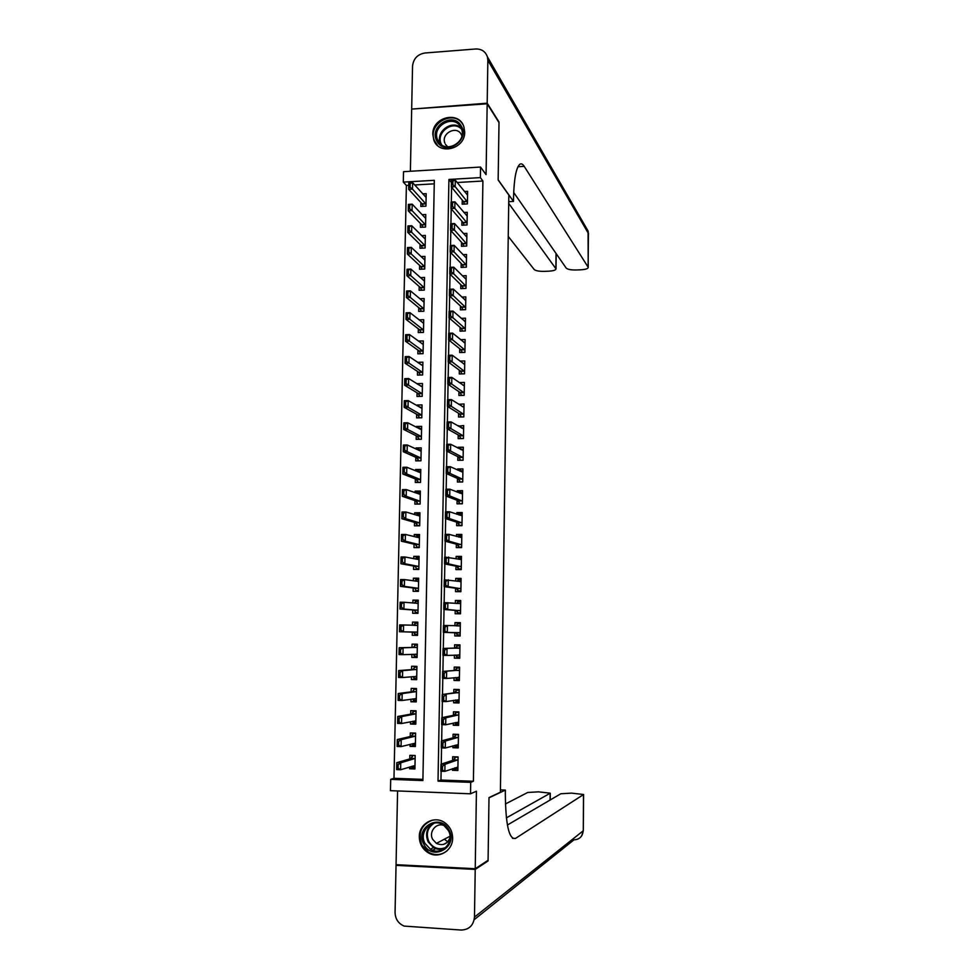 <?xml version="1.0" encoding="UTF-8"?>
<svg xmlns="http://www.w3.org/2000/svg" width="979" height="979" viewBox="0 0 979 979"><rect width="100%" height="100%" fill="white"/><g stroke="black" fill="none" stroke-linecap="round" stroke-linejoin="round"><path stroke-width="1.47" d="M432.804 134.16L433.783 139.924C438.837 155.734 465.209 149.126 464.695 132.067L463.875 126.805C459.163 110.48 432.29 116.942 432.804 134.16M419.306 836.604C419.44 843.653 422.402 849.038 428.19 852.733C438.506 859.281 452.861 850.763 452.628 838.146C452.531 831.697 449.973 826.594 444.943 822.825C434.652 815.017 419.061 823.437 419.306 836.604M403.311 182.118L403.532 171.68L480.542 167.054L480.371 177.615L448.908 179.451L438.017 781.132L470.703 782.356L470.52 793.798L390.462 790.665L390.707 779.357L422.891 780.569L434.321 180.307L403.311 182.118L406.383 185.447L393.986 778.305L390.707 779.357M397.584 790.934L396.054 864.69L475.231 868.728L488.08 860.296L488.998 797.591L500.404 792.219L508.823 195.041L498.152 180.001L499.009 122.608L487.175 103.798L411.669 109.085L410.385 171.264M462.259 200.144L462.186 204.195L467.399 203.913L467.607 191.321L464.413 191.505M461.892 221.193L461.819 225.219L467.044 224.95L467.252 212.321L463.924 212.504M461.525 242.302L461.464 246.292L466.689 246.035L466.897 233.381L463.422 233.553M461.17 263.461L461.097 267.414L466.334 267.181L466.542 254.491L462.908 254.662M460.803 284.693L460.73 288.609L465.98 288.389L466.188 275.662L462.369 275.821M460.436 305.974L460.375 309.853L465.612 309.658L465.833 296.894L461.807 297.053M460.069 327.316L460.008 331.171L465.258 330.988L465.478 318.187L461.219 318.334M459.702 348.732L459.64 352.538L464.903 352.379L465.111 339.542L460.583 339.689M459.335 370.197L459.273 373.966L464.536 373.819L464.756 360.945L459.91 361.092M458.967 391.722L458.894 395.455L464.181 395.332L464.389 382.422L459.188 382.556M458.588 413.309L458.527 417.005L463.813 416.907L464.034 403.948L458.747 404.315M458.221 434.957L458.16 438.629L463.446 438.531L463.667 425.547L458.368 426.183M457.854 456.667L457.78 460.301L463.079 460.228L463.3 447.207L458.013 447.281L458.001 448.113M457.474 478.437L457.413 482.035L462.712 481.974L462.932 468.917L457.634 468.978L457.621 470.104M457.095 500.269L457.034 503.83L462.345 503.793L462.565 490.699L457.266 490.736L457.242 492.156M456.728 522.162L456.667 525.686L461.978 525.674L462.198 512.531L456.887 512.568L456.863 514.269M456.349 544.116L456.287 547.604L461.611 547.604L461.831 534.436L456.508 534.448L456.483 536.455M455.969 566.143L455.908 569.594L461.244 569.607L461.464 556.402L456.141 556.39L456.092 558.691M455.59 588.232L455.529 591.634L460.876 591.671L461.097 578.43L455.761 578.405L455.712 581M455.211 610.37L455.149 613.747L460.497 613.796L460.717 600.519L455.382 600.47L455.333 603.382M454.831 632.581L454.77 635.922L460.13 635.995L460.35 622.668L455.002 622.607L454.941 625.814M454.44 655.086L454.391 658.157L459.751 658.243L459.971 644.892L454.611 644.806L454.562 648.171M454.048 677.676L453.999 680.454L459.371 680.564L459.604 667.164L454.232 667.066L454.17 670.493M453.669 700.328L453.62 702.812L458.992 702.946L459.224 689.51L453.852 689.387L453.791 692.875M453.277 723.053L453.24 725.243L458.625 725.402L458.845 711.929L453.461 711.782L453.412 715.319M452.885 745.839L452.849 747.736L458.245 747.907L458.466 734.397L453.081 734.238L453.02 737.836M414.961 767.108L409.589 768.772L409.626 766.985M409.589 768.772L414.925 768.968L415.182 755.507L409.858 755.323L409.785 758.921M415.39 744.995L410.042 746.365L410.079 744.321M410.042 746.365L415.365 746.536L415.622 733.124L410.311 732.965L410.238 736.514M415.818 722.943L410.482 724.032L410.531 721.731M410.482 724.032L415.794 724.179L416.063 710.803L410.752 710.656L410.678 714.156M416.259 700.952L410.935 701.759L410.984 699.19M410.935 701.759L416.234 701.894L416.491 688.543L411.192 688.421L411.131 691.872M416.687 679.034L411.376 679.548L411.425 676.722M411.376 679.548L416.675 679.659L416.932 666.356L411.633 666.246L411.572 669.636M417.115 657.166L411.816 657.399L411.878 654.327M411.816 657.399L417.103 657.496L417.36 644.219L412.073 644.145L412.012 647.474M417.788 622.314L412.514 622.093L417.8 622.154L417.531 635.383L412.257 635.31L412.318 632.006M412.514 622.093L412.453 625.3M418.217 600.616L412.954 600.115L412.893 603.04M412.759 609.954L412.697 613.295L417.972 613.343L418.229 600.151L412.954 600.115M418.645 578.968L413.395 578.185L413.334 580.853M413.199 587.951L413.126 591.328L418.4 591.365L418.657 578.21L413.395 578.185M419.061 557.394L413.823 556.329L413.774 558.728M413.627 566.021L413.566 569.435L418.828 569.46L419.085 556.329L413.823 556.329M419.489 535.868L414.264 534.534L414.215 536.663M414.068 544.165L413.995 547.604L419.257 547.604L419.514 534.522L414.264 534.534M419.905 514.403L414.692 512.788L414.655 514.66M414.509 522.358L414.435 525.821L419.685 525.809L419.942 512.763L414.692 512.788M420.321 493L415.12 491.115L415.096 492.718M414.937 500.612L414.863 504.112L420.101 504.075L420.358 491.066L415.12 491.115M420.542 471.572L415.561 469.504L415.524 470.85M415.365 478.927L415.292 482.463L420.529 482.414L420.786 469.443L415.561 469.504M420.664 450.144L415.989 447.954L415.965 449.031M415.794 457.303L415.732 460.876L420.958 460.803L421.203 447.868L415.989 447.954M420.848 428.778L416.418 426.452L416.393 427.285M416.234 435.741L416.161 439.338L421.374 439.253L421.631 426.354L416.418 426.452M421.08 407.46L416.834 405.587M416.662 414.239L416.589 417.874L421.802 417.764L422.047 404.902L416.846 405.025M421.337 386.216L417.262 383.964M417.078 392.799L417.005 396.471L422.218 396.336L422.463 383.511L417.262 383.646M421.631 365.02L417.69 362.401M417.507 371.42L417.433 375.116L422.634 374.969L422.879 362.181L417.69 362.34M417.935 350.103L417.862 353.823L423.05 353.664L423.307 340.912L418.363 341.071M418.363 328.846L418.278 332.591L423.466 332.419L423.711 319.705L419.085 319.864M418.779 307.639L418.706 311.42L423.883 311.236L424.127 298.546L419.758 298.717M419.196 286.504L419.122 290.31L424.299 290.102L424.543 277.449L420.395 277.632M419.624 265.419L419.55 269.262L424.715 269.029L424.959 256.412L421.007 256.596M420.04 244.395L419.967 248.262L425.119 248.017L425.363 235.437L421.606 235.633M420.456 223.432L420.383 227.324L425.535 227.067L425.779 214.523L422.169 214.707M393.986 778.305L422.916 779.382M434.26 183.832L414.717 184.97M408.769 185.312L406.383 185.447M417.531 635.383L412.257 635.31M420.872 202.518L420.799 206.447L425.938 206.165L426.183 193.658L422.732 193.854M441.125 771.207L440.966 780.055L473.408 781.254L482.904 181.017L457.181 182.51M451.576 187.185L451.319 202.017M451.197 208.845L450.927 223.726M450.805 230.554L450.536 245.509M450.413 252.325L450.144 267.34M450.022 274.169L449.753 289.233M449.63 296.074L449.361 311.2M449.239 318.04L448.969 333.227M448.847 340.068L448.578 355.316M448.455 362.157L448.174 377.466M448.052 384.319L447.782 399.689M447.66 406.542L447.379 421.973M447.256 428.826L446.975 444.319M446.852 451.172L446.583 466.738M446.461 473.591L446.179 489.219M446.057 496.072L445.775 511.76M445.653 518.625L445.372 534.375M445.249 541.24L444.968 557.051M444.833 563.928L444.552 579.801M444.429 586.666L444.148 602.611M444.025 609.489L443.732 625.495M443.609 632.373L443.328 648.428M443.206 655.343L442.912 671.423M442.789 678.374L442.496 694.49M442.373 701.478L442.092 717.631M441.957 724.656L441.676 740.834M441.541 747.895L441.26 764.109M452.494 768.699L452.457 770.302L457.866 770.485L458.086 756.938L452.69 756.755L452.628 760.414M480.542 167.054L486.073 174.641L487.175 103.798M482.904 181.017L480.371 177.615M473.408 781.254L470.703 782.356M475.231 868.728L476.43 791.216L470.52 793.798M440.966 780.055L438.017 781.132M451.405 182.51L448.908 179.451M457.682 768.466L452.457 770.302M458.27 746.157L452.849 747.736M458.649 723.995L453.24 725.243M459.016 701.894L453.62 702.812M459.384 679.854L453.999 680.454M459.751 657.888L454.391 658.157M460.13 635.971L454.77 635.922M460.35 622.852L455.002 622.607M460.717 601.033L455.382 600.47M461.085 579.287L455.761 578.405M461.439 557.589L456.141 556.39M461.807 535.966L456.508 534.448M459.114 515.04L462.174 514.416L456.887 512.568M462.125 492.718L457.266 490.736M462.137 471.083L457.634 468.978M462.235 449.508L458.013 447.281M462.382 427.994L458.38 425.645M462.577 406.542L458.747 404.07M457.891 768.466L454.807 767.891M455.884 756.865L454.99 757.146L454.966 758.37M458.086 757.256L454.99 757.146L453.84 760.022L440.978 764.195L444.992 764.342L458.037 759.753M442.435 769.8L442.508 766.288L441.835 766.263L441.774 769.775L444.87 771.342L440.856 771.195L440.978 764.195L441.835 766.263M457.915 767.095L444.87 771.342L444.992 764.342L442.508 766.288M440.856 771.195L441.774 769.775M413.395 755.445L415.182 755.812M412.135 766.214L412.183 766.863L414.961 766.961M412.379 756.804L412.404 755.727L411.045 758.566L396.789 762.665L400.741 762.8L400.607 769.763L414.986 765.517M398.123 768.221L400.607 769.763L396.654 769.616L396.789 762.665L397.462 768.197L398.123 768.221L398.196 764.746L397.535 764.721M415.133 758.444L400.741 762.8L398.196 764.746M397.462 768.197L396.654 769.616M449.018 830.119C458.625 847.141 432.069 861.814 423.809 844.143C414.301 827.218 440.623 812.497 449.018 830.119M425.033 843.47L430.405 849.209C441.345 856.466 455.125 842.148 448.37 830.486L443.793 825.285C432.914 817.012 418.106 831.404 425.033 843.47M444.429 825.738C436.695 821.834 428.276 831.673 432.706 839.395L436.414 843.384C442.863 846.113 447.403 844.143 450.046 837.498M432.461 820.133C421.19 824.685 417.678 833.031 421.937 845.171L428.716 852.379C435.214 855.756 441.333 855.23 447.06 850.8M444.38 839.199L447.721 841.867M461.219 125.985C470.434 140.474 445.029 156.628 437.099 141.404C427.994 126.989 453.179 110.823 461.219 125.985M438.274 141.196C444.882 154.107 466.934 142.591 461.525 128.983L460.595 126.927C453.779 113.882 431.641 125.936 437.454 139.471L438.274 141.196M445.469 144.366L447.782 146.911L445.469 144.366M461.892 135.836L461.207 134.319C456.422 125.141 440.819 133.572 444.882 143.118M463.018 124.835C454.525 108.62 427.052 123.672 434.333 140.45L437.564 145.479M487.15 860.908L488.068 860.957L488.998 797.812L505.372 790.09L505.323 793.602C505.641 824.661 509.007 839.603 515.419 838.452L583.606 794.495L571.503 793.125L560.845 793.749L507.403 825.028M500.44 789.894L505.372 790.09M475.219 869.413L396.042 865.363L395.063 912.44C395.308 919.061 398.355 923.613 404.205 926.097L461.231 930.05C469.137 929.695 473.542 925.375 474.472 917.103L475.219 869.413L488.068 860.957M396.042 865.363L397.205 864.751M506.376 817.881L550.296 793.186L538.499 791.852L527.73 792.464L505.409 803.979M487.187 103.187L499.009 122.008L498.152 179.806L513.486 201.417L513.522 198.162C513.987 179.096 516.08 167.813 519.776 164.301C521.22 163.297 522.7 163.982 524.218 166.357L588.122 267.157L588.416 233.479L487.86 60.282L487.187 103.187L412.122 109.061M513.486 201.417L508.725 201.674M508.701 203.338L556.011 268.882C555.827 270.118 553.429 270.877 548.827 271.171L544.569 271.354C539.233 271.452 535.77 270.828 534.179 269.494L508.236 236.392M487.86 60.282L487.383 56.794C485.449 51.471 481.558 48.864 475.721 48.987L424.886 53.001C417.543 54.31 413.432 58.667 412.551 66.07L411.682 108.485M513.681 192.459L566.217 268.111C567.698 269.445 571.124 270.082 576.509 269.984L580.804 269.8C585.54 269.494 588.012 268.711 588.232 267.438L588.122 267.157M458.27 746.047L455.174 745.949L455.186 745.227L455.174 745.949M456.973 734.348L455.37 734.764L455.345 735.939M458.466 734.862L455.37 734.764L454.232 737.517L441.394 740.907L445.396 741.03L458.417 737.26M442.851 746.439L442.924 742.939L442.251 742.914L442.19 746.414L445.274 748.017L441.272 747.895L441.394 740.907L442.251 742.914M458.294 744.578L445.274 748.017L445.396 741.03L442.924 742.939M441.272 747.895L442.19 746.414M458.649 723.689L455.553 723.603L455.565 722.832M458.453 711.917L455.749 712.443L455.724 713.569M458.833 712.528L455.749 712.443L454.611 715.074L441.81 717.693L445.812 717.791L458.796 714.829M443.267 723.138L443.328 719.651L442.667 719.638L442.606 723.126L445.69 724.766L441.688 724.644L441.81 717.693L442.667 719.638M458.674 722.123L445.69 724.766L445.812 717.791L443.328 719.651M455.553 723.603L455.345 722.588M441.688 724.644L442.606 723.126M459.029 701.392L455.933 701.319L455.957 700.499M459.224 689.767L456.128 690.195L456.104 691.272M459.212 690.268L456.128 690.195L454.99 692.704L442.227 694.539L459.175 692.459M443.683 699.924L443.744 696.436L443.083 696.424L443.022 699.899L446.094 701.576L442.104 701.478L442.227 694.539L443.083 696.424M459.053 699.74L446.094 701.576L446.216 694.625L443.744 696.436M455.933 701.319L455.529 700.022M442.104 701.478L443.022 699.899M459.396 679.157L456.312 679.096L456.336 678.239M459.592 667.764L456.508 668.008L456.483 669.024M459.579 668.057L456.508 668.008L455.382 670.382L442.643 671.447L459.555 670.15M444.099 676.758L444.16 673.295L443.499 673.283L443.426 676.746L446.51 678.459L442.52 678.374L442.643 671.447L443.499 673.283M459.432 677.407L446.51 678.459L446.632 671.533L444.16 673.295M456.312 679.096L455.712 677.505M442.52 678.374L443.426 676.746M414.619 733.087L412.844 733.491L415.61 733.577M412.392 743.734L412.624 744.603L415.402 744.689M412.624 744.603L412.636 743.967M412.82 734.531L412.844 733.491L411.486 736.22L397.278 739.549L401.219 739.671L401.072 746.598L415.426 743.147M398.6 745.031L401.072 746.598L397.131 746.475L397.278 739.549L397.939 745.007L398.6 745.031L398.673 741.556L398.012 741.531M415.561 736.098L401.219 739.671L398.673 741.556M397.939 745.007L397.131 746.475M416.063 710.84L413.273 711.329L416.051 711.403M412.636 721.303L413.065 722.404L415.83 722.478M413.065 722.404L413.077 721.731M413.26 712.32L413.273 711.329L411.926 713.936L397.755 716.481L401.696 716.591L401.549 723.505L415.867 720.85M399.077 721.902L401.549 723.505L397.609 723.395L397.755 716.481L398.416 721.878L399.077 721.902L399.151 718.439L398.49 718.415M416.002 713.813L401.696 716.591L399.151 718.439M398.416 721.878L397.609 723.395M416.491 688.886L413.713 689.228L416.479 689.289M412.881 698.92L413.493 700.266L416.271 700.34M413.493 700.266L413.505 699.557M413.701 690.171L412.367 691.712L398.233 693.499L402.161 693.597L402.026 700.487L416.295 698.602M399.554 698.847L402.026 700.487L398.086 700.389L398.233 693.499L398.894 698.822L399.554 698.847L399.628 695.384L398.967 695.371M416.442 691.59L402.161 693.597L399.628 695.384M398.894 698.822L398.086 700.389M416.919 667.005L414.154 667.188L416.907 667.237M413.138 676.575L413.933 678.202L416.699 678.251M413.933 678.202L413.946 677.444M414.129 668.094L412.808 669.55L398.698 670.578L402.638 670.652L402.491 677.529L416.736 676.428M400.032 675.853L402.491 677.529L398.563 677.444L398.698 670.578L399.371 675.84L400.032 675.853L400.105 672.402L399.444 672.389M416.87 669.428L402.638 670.652L400.105 672.402M399.371 675.84L398.563 677.444M459.775 656.982L456.691 656.933L456.703 656.028M459.959 645.822L456.887 645.883L456.863 646.85M459.959 645.92L456.887 645.883L455.761 648.147L443.059 648.441L459.922 647.914M444.503 653.678L444.576 650.215L443.903 650.203L443.842 653.666L446.913 655.404L442.936 655.33L443.059 648.441L443.903 650.203M459.8 655.147L446.913 655.404L447.036 648.502L444.576 650.215M456.691 656.933L455.908 655.024M442.936 655.33L443.842 653.666M417.348 645.173L414.582 645.21L417.348 645.259M413.383 654.266L414.362 656.187L417.127 656.236M414.362 656.187L414.386 655.392M414.57 646.067L413.248 647.449L399.175 647.719L403.103 647.792L402.956 654.645L417.164 654.315M400.497 652.932L402.956 654.645L399.04 654.572L399.175 647.719L399.848 652.92L400.497 652.932L400.57 649.493L399.921 649.481M417.299 647.339L403.103 647.792L400.57 649.493M399.848 652.92L399.04 654.572M460.142 634.881L457.071 634.833L457.083 633.89M460.326 623.856L457.254 623.819L457.242 624.737M456.3 625.875L457.254 623.819M460.179 632.948L443.34 632.361L443.463 625.483L460.301 625.728M444.919 630.66L444.98 627.209L444.319 627.209L444.258 630.647L447.317 632.422L447.44 625.544L444.98 627.209M457.071 634.833L456.018 632.605L443.34 632.361L444.258 630.647M443.463 625.483L444.319 627.209M414.998 624.112L415.023 623.293L417.776 623.329M400.325 630.06L400.974 630.072L401.047 626.646L400.387 626.646L399.505 631.773L399.652 624.932L403.568 624.994L403.434 631.822L399.505 631.773L413.554 632.03L414.802 634.245L417.556 634.282M414.802 634.245L414.815 633.413M400.974 630.072L403.434 631.822L417.592 632.263M417.739 625.3L403.568 624.994L401.047 626.646M415.023 623.293L413.848 625.348L417.666 625.373M400.387 626.646L399.652 624.932M460.509 612.842L457.45 612.805L460.509 613.025M460.705 601.84L457.634 601.816L457.621 602.685M457.462 611.814L457.45 612.805L456.398 610.468L443.756 609.464L443.879 602.611L460.668 603.615M456.875 603.529L457.634 601.816M445.323 607.714L445.384 604.276L444.723 604.263L444.662 607.702L447.721 609.501L443.756 609.464L444.662 607.702M460.546 610.81L447.721 609.501L447.844 602.648L445.384 604.276M443.879 602.611L444.723 604.263M415.439 602.22L415.451 601.436L418.204 601.461M417.984 612.548L415.231 612.364L417.984 612.389M400.79 607.274L401.439 607.286L401.512 603.872L400.864 603.859L399.983 609.024L400.117 602.22L404.033 602.256L403.899 609.073L399.983 609.024L413.995 610.039L415.255 611.483M401.439 607.286L403.899 609.073L418.033 610.272M418.168 603.333L404.033 602.256L401.512 603.872M415.451 601.436L414.484 603.186M400.864 603.859L400.117 602.22M460.889 590.851L457.817 590.839L460.876 591.243M461.072 579.886L458.001 579.874L457.988 580.694M457.842 589.799L457.817 590.839L456.777 588.391L444.16 586.629L444.282 579.801L461.036 581.575M457.45 581.281L458.001 579.874M445.739 584.83L445.8 581.404L445.139 581.391L445.078 584.818L448.125 586.654L444.16 586.629L445.078 584.818M460.925 588.746L448.125 586.654L448.247 579.813L445.8 581.404M444.282 579.801L445.139 581.391M415.867 580.376L415.879 579.654L418.633 579.666M418.412 590.863L415.659 590.533L418.412 590.557M401.255 584.561L401.916 584.561L401.99 581.159L401.329 581.159L400.448 586.36L400.595 579.568L404.498 579.592L404.364 586.384L400.448 586.36L414.423 588.11L415.683 589.627M401.916 584.561L404.364 586.384L418.461 588.342M418.596 581.428L404.498 579.592L401.99 581.159M415.879 579.654L415.12 581.11M401.329 581.159L400.595 579.568M461.256 568.934L458.196 568.921L461.244 569.521M461.439 558.006L458.38 557.993L458.368 558.764M458.209 567.844L458.196 568.921L457.156 566.376L444.564 563.867L444.686 557.051L461.415 559.584M458.025 559.119L458.38 557.993M446.143 562.007L446.204 558.593L445.543 558.593L445.482 562.007L448.529 563.88L444.564 563.867L445.482 562.007M461.293 566.731L448.529 563.88L448.651 557.063L446.204 558.593M444.686 557.051L445.543 558.593M416.295 558.605L416.308 557.92L419.049 557.92M418.828 569.252L416.099 568.775L418.841 568.787M401.733 561.909L402.381 561.909L402.455 558.507L401.806 558.507L400.925 563.745L401.06 556.978L404.963 556.99L404.829 563.757L400.925 563.745L414.863 566.241L416.112 567.82M402.381 561.909L404.829 563.757L418.89 566.474M419.024 559.584L404.963 556.99L402.455 558.507M416.308 557.92L415.745 559.107M401.806 558.507L401.06 556.978M461.623 547.077L458.564 547.077L460.644 547.604M461.807 536.174L458.747 536.186L458.735 536.908M458.588 545.952L458.564 547.077L457.536 544.434L444.98 541.167L445.102 534.375L449.043 534.363L461.782 537.655M458.588 537.043L458.747 536.186M446.546 539.27L446.608 535.856L445.947 535.856L445.886 539.27L448.933 541.167L444.98 541.167L445.886 539.27M461.66 544.789L448.933 541.167L449.043 534.363L446.608 535.856M445.102 534.375L445.947 535.856M416.724 536.896L416.736 536.247L419.477 536.247M418.828 547.604L416.528 547.077L419.269 547.077M402.198 539.319L402.846 539.319L402.92 535.929L402.271 535.941L401.39 541.203L401.525 534.461L405.428 534.448L405.282 541.203L401.39 541.203L415.292 544.446L416.54 546.086M402.846 539.319L405.282 541.203L419.318 544.679M419.453 537.801L405.428 534.448L402.92 535.929M416.736 536.247L416.369 537.202M402.271 535.941L401.525 534.461M461.99 525.282L458.931 525.295L460.142 525.674M458.955 524.132L458.931 525.295L457.903 522.541L445.384 518.54L445.506 511.76L449.447 511.736L462.149 515.786M459.163 515.052L459.114 514.428M446.95 516.582L447.011 513.192L446.351 513.192L446.289 516.594L449.324 518.527L445.384 518.54L446.289 516.594M462.027 522.908L449.324 518.527L449.447 511.736L447.011 513.192M445.506 511.76L446.351 513.192M417.152 515.235L419.905 514.624M418.29 525.809L416.956 525.442L419.685 525.429M402.663 516.802L403.311 516.79L403.385 513.424L402.736 513.424L401.855 518.735L401.99 512.005L405.881 511.98L405.747 518.711L401.855 518.735L415.72 522.7L416.956 525.442L416.968 524.401M403.311 516.79L405.747 518.711L419.734 522.933M419.869 516.08L405.881 511.98L403.385 513.424M417.164 514.636L416.993 515.37M402.736 513.424L401.99 512.005M462.357 503.549L459.934 503.806M462.541 492.706L459.481 493.049M459.322 502.362L459.31 503.573L458.282 500.71L445.788 495.974L445.91 489.219L449.851 489.182L462.516 493.991M447.354 493.967L447.415 490.589L446.754 490.589L446.693 493.979L449.728 495.949L445.788 495.974L446.693 493.979M462.394 501.089L449.728 495.949L449.851 489.182L447.415 490.589M445.91 489.219L446.754 490.589M417.592 493.098L420.321 493.073M418.07 504.087L420.113 503.842M403.128 494.346L403.776 494.334L403.85 490.968L403.201 490.981L402.32 496.329L402.455 489.61L406.346 489.586L406.212 496.292L402.32 496.329L416.148 501.028L417.372 503.855L417.397 502.79M403.776 494.334L406.212 496.292L420.162 501.248M420.297 494.407L406.346 489.586L403.85 490.968M403.201 490.981L402.455 489.61M462.724 481.876L459.885 482.011M462.896 471.07L459.861 471.132M459.689 480.665L459.677 481.913L458.649 478.951L446.191 473.481L446.314 466.738L450.242 466.689L462.883 472.245M447.758 471.425L447.819 468.048L447.158 468.06L447.097 471.437L450.12 473.432L446.191 473.481L447.097 471.437M462.761 479.318L450.12 473.432L450.242 466.689L447.819 468.048M446.314 466.738L447.158 468.06M418.009 471.866L420.737 471.572M418.045 482.439L420.529 482.317M403.593 471.951L404.241 471.951L404.315 468.598L403.666 468.598L402.785 473.983L402.92 467.289L406.799 467.24L406.664 473.934L402.785 473.983L416.577 479.404L417.8 482.341L417.825 481.24M404.241 471.951L406.664 473.934L420.591 479.637M420.713 472.808L406.799 467.24L404.315 468.598M403.666 468.598L402.92 467.289M463.263 449.483L460.705 449.532M460.069 459.016L460.044 460.265M463.128 457.621L450.524 450.989L446.595 451.038L446.705 444.331L450.646 444.258L463.251 450.573M448.162 448.945L448.211 445.58L447.562 445.592L447.501 448.957L450.524 450.989L450.646 444.258L448.211 445.58M460.13 460.265L459.016 457.254L446.595 451.038L447.501 448.957M446.705 444.331L447.562 445.592M418.792 450.352L421.166 450.132M418.229 460.84L418.253 459.738M404.706 449.618L404.768 446.277L404.119 446.289L404.058 449.63L407.117 451.649L403.25 451.698L403.385 445.029L407.252 444.968L407.117 451.649L421.007 458.074M404.058 449.63L403.25 451.698L417.005 457.842L418.302 460.84M421.141 451.27L407.252 444.968L404.768 446.277M404.119 446.289L403.385 445.029M463.63 427.97L461.501 428.007M460.436 437.429L460.411 438.58M463.495 435.985L450.915 428.606L446.987 428.68L447.109 421.973L451.038 421.9L463.605 428.961M448.553 426.526L448.615 423.173L447.966 423.185L447.905 426.538L450.915 428.606L451.038 421.9L448.615 423.173M460.668 438.58L459.396 435.606L446.987 428.68L447.905 426.538M447.109 421.973L447.966 423.185M419.318 428.802L421.582 428.765M418.657 439.302L418.669 438.298M405.159 427.358L405.233 424.029L404.584 424.042L404.511 427.37L407.582 429.414L403.703 429.487L403.837 422.83L407.717 422.757L407.582 429.414L421.423 436.573M404.511 427.37L403.703 429.487L417.433 436.353L418.89 439.302M421.557 429.793L407.717 422.757L405.233 424.029M404.584 424.042L403.837 422.83M463.985 406.505L462.21 406.542M460.803 415.916L460.779 416.968M463.85 414.411L451.307 406.285L447.391 406.371L447.513 399.701L451.429 399.603L463.973 407.399M448.957 404.18L449.018 400.827L448.358 400.852L448.296 404.192L451.307 406.285L451.429 399.603L449.018 400.827M461.121 416.956L459.763 414.031L447.391 406.371L448.296 404.192M447.513 399.701L448.358 400.852M420.126 407.484L421.998 407.448M419.073 417.825L419.098 416.932M405.624 405.159L405.685 401.843L405.037 401.855L404.976 405.171L408.035 407.252L404.168 407.337L404.303 400.705L408.17 400.619L408.035 407.252L421.851 415.145M404.976 405.171L404.168 407.337L417.862 414.912L419.404 417.813M421.986 408.378L408.17 400.619L405.685 401.843M405.037 401.855L404.303 400.705M464.352 385.114L462.859 385.151M461.158 394.451L461.146 395.406M464.217 392.897L451.698 384.037L447.795 384.135L447.905 377.478L451.821 377.368L464.34 385.91M449.349 381.896L449.41 378.555L448.761 378.579L448.7 381.908L451.698 384.037L451.821 377.368L449.41 378.555M461.525 395.394L460.13 392.506L447.795 384.135L448.7 381.908M447.905 377.478L448.761 378.579M420.86 386.228L422.414 386.179M419.501 396.409L419.514 395.614M406.077 383.034L406.15 379.717L405.502 379.73L405.428 383.046L408.488 385.151L404.621 385.249L404.755 378.64L408.622 378.53L408.488 385.151L422.267 393.766M405.428 383.046L404.621 385.249L418.278 393.534L419.856 396.397M422.402 387.011L408.622 378.53L406.15 379.717M405.502 379.73L404.755 378.64M464.707 363.772L463.459 363.809M461.525 373.048L461.513 373.905M464.572 371.445L452.09 361.851L448.186 361.961L448.309 355.328L452.212 355.206L464.695 364.469M449.753 359.672L449.802 356.344L449.153 356.368L449.092 359.697L452.09 361.851L452.212 355.206L449.802 356.344M461.904 373.892L460.497 371.053L448.186 361.961L449.092 359.697M448.309 355.328L449.153 356.368M421.545 365.02L422.83 364.983M419.918 375.043L419.93 374.357M406.53 360.957L406.603 357.653L405.955 357.678L405.893 360.982L408.941 363.111L405.073 363.233L405.22 356.637L409.075 356.515L408.941 363.111L422.683 372.448M405.893 360.982L405.073 363.233L418.706 372.216L420.26 375.043M422.818 365.718L409.075 356.515L406.603 357.653M405.955 357.678L405.22 356.637M465.062 342.491L464.022 342.528M461.892 351.706L461.88 352.464M464.939 350.054L452.482 339.725L448.578 339.86L448.7 333.239L452.604 333.105L465.049 343.091M450.144 337.522L450.205 334.206L449.545 334.231L449.496 337.547L452.482 339.725L452.604 333.105L450.205 334.206M462.235 352.464L460.864 349.65L448.578 339.86L449.496 337.547M448.7 333.239L449.545 334.231M422.182 343.874L423.246 343.849M406.983 338.954L407.056 335.662L406.407 335.687L406.346 338.979L409.381 341.145L405.539 341.267L405.673 334.696L409.516 334.561L409.381 341.145L423.099 351.18M406.346 338.979L405.539 341.267L419.134 350.959L420.652 353.737M423.234 344.473L409.516 334.561L407.056 335.662M406.407 335.687L405.673 334.696M465.417 321.271L464.56 321.296M462.247 330.425L462.247 331.098M465.294 328.711L452.873 317.673L448.982 317.808L449.092 311.212L452.996 311.065L465.417 321.773M450.536 315.434L450.597 312.117L449.948 312.142L449.887 315.458L452.873 317.673L452.996 311.065L450.597 312.117M462.553 331.086L461.219 328.308L448.982 317.808L449.887 315.458M449.092 311.212L449.948 312.142M422.793 322.789L423.662 322.764M407.435 317.012L407.509 313.733L406.86 313.757L406.799 317.037L409.834 319.24L405.991 319.374L406.126 312.815L409.968 312.68L409.834 319.24L423.515 329.984M406.799 317.037L405.991 319.374L419.55 329.752L421.019 332.505M423.65 323.29L409.968 312.68L407.509 313.733M406.86 313.757L406.126 312.815M465.784 300.112L465.074 300.137M465.649 307.443L453.265 295.67L449.373 295.829L449.483 289.246L453.375 289.086L465.771 300.529M450.927 293.406L450.989 290.102L450.34 290.127L450.279 293.431L453.265 295.67L453.375 289.086L450.989 290.102M462.871 309.768L461.586 307.039L449.373 295.829L450.279 293.431M449.483 289.246L450.34 290.127M423.369 301.765L424.066 301.74M407.888 295.132L407.962 291.864L407.313 291.889L407.252 295.168L410.287 297.396L406.444 297.543L406.579 291.008L410.421 290.849L410.287 297.396L423.931 308.85M407.252 295.168L406.444 297.543L419.967 308.618L421.386 311.322M424.054 302.168L410.421 290.849L407.962 291.864M407.313 291.889L406.579 291.008M466.016 286.223L453.656 273.741L449.765 273.912L449.887 267.353L453.766 267.181L466.126 279.333M451.319 271.44L451.38 268.148L450.732 268.185L450.67 271.464L453.656 273.741L453.766 267.181L451.38 268.148M463.177 288.511L461.953 285.819L449.765 273.912L450.67 271.464M449.887 267.353L450.732 268.185M408.341 273.325L408.414 270.057L407.766 270.082L407.705 273.349L410.727 275.613L406.897 275.772L407.031 269.249L410.862 269.09L410.727 275.613L424.348 287.765M407.705 273.349L406.897 275.772L420.383 287.532L421.741 290.2M424.47 281.108L410.862 269.09L408.414 270.057M407.766 270.082L407.031 269.249M466.371 265.064L454.036 251.884L450.156 252.056L450.279 245.521L454.158 245.325L466.481 258.187M451.711 249.547L451.772 246.267L451.123 246.292L451.062 249.572L454.036 251.884L454.158 245.325L451.772 246.267M463.495 267.316L462.308 264.66L450.156 252.056L451.062 249.572M450.279 245.521L451.123 246.292M408.794 251.566L408.855 248.311L408.219 248.348L408.157 251.603L411.168 253.891L407.35 254.063L407.484 247.565L411.302 247.381L411.168 253.891L424.751 266.741M408.157 251.603L407.35 254.063L420.799 266.508L422.108 269.152M424.886 260.108L411.302 247.381L408.855 248.311M408.219 248.348L407.484 247.565M466.726 243.967L454.427 230.077L450.548 230.273L450.658 223.75L454.537 223.542L466.836 237.114M452.102 227.703L452.151 224.436L451.515 224.472L451.454 227.74L454.427 230.077L454.537 223.542L452.151 224.436M463.813 246.17L462.675 243.551L450.548 230.273L451.454 227.74M450.658 223.75L451.515 224.472M409.234 229.881L409.308 226.626L408.671 226.663L408.598 229.918L411.621 232.231L407.79 232.415L407.925 225.941L411.755 225.745L411.621 232.231L425.167 245.778M408.598 229.918L407.79 232.415L421.215 245.545L422.475 248.14M425.29 239.157L411.755 225.745L409.308 226.626M408.671 226.663L407.925 225.941M467.081 222.931L454.807 208.331L450.94 208.539L451.05 202.041L454.917 201.821L467.191 216.09M452.482 205.933L452.543 202.677L451.894 202.714L451.845 205.969L454.807 208.331L454.917 201.821L452.543 202.677M464.132 225.097L463.03 222.514L450.94 208.539L451.845 205.969M451.05 202.041L451.894 202.714M425.51 218.231L412.196 204.17L412.061 210.632L425.571 224.864M422.842 227.201L421.814 224.925L425.51 224.729M409.687 208.258L409.748 205.015L409.112 205.052L409.051 208.282L412.061 210.632L408.243 210.84L421.814 224.925M409.051 208.282L408.243 210.84L408.378 204.378L412.196 204.17L409.748 205.015M409.112 205.052L408.378 204.378M467.424 201.955L455.186 186.659L451.319 186.879L451.441 180.393L455.308 180.16L467.546 195.127M452.873 184.223L452.934 180.968L452.286 181.005L452.225 184.26L455.186 186.659L455.308 180.16L452.934 180.968M464.45 204.073L463.397 201.527L451.319 186.879L452.225 184.26M451.441 180.393L452.286 181.005M410.128 186.683L410.201 183.452L409.565 183.489L409.491 186.72L412.502 189.094L408.684 189.314L408.818 182.865L412.636 182.645L412.502 189.094L425.987 204.024M409.491 186.72L408.684 189.314L422.047 203.791L423.209 206.312M426.11 197.44L412.636 182.645L410.201 183.452M409.565 183.489L408.818 182.865M457.891 759.985L454.011 759.851M457.719 760.145L453.84 760.022M411.045 758.566L414.876 758.701M411.229 758.407L415.059 758.529M444.552 848.573C440.758 849.931 437.075 849.601 433.477 847.569L428.153 841.867C425.082 834.402 426.575 828.283 432.632 823.523M434.297 823.119C427.542 827.512 425.718 833.643 428.826 841.512C433.11 848.255 438.788 850.237 445.873 847.447M437.454 139.471L440.342 143.203C435.276 131.565 452.396 119.157 461.195 128.127M461.623 129.265C452.763 119.144 434.566 133.487 441.713 144.904M512.482 838.318L515.419 838.452M474.472 917.103L583.166 830.853C582.566 836.531 579.495 839.529 573.951 839.847L474.191 919.673M583.288 830.596L583.484 794.618M550.063 800.051L550.137 793.333M517.964 166.724L524.218 166.357M555.864 268.552L556.035 253.439M584.206 226.222L588.061 230.983L588.526 233.981M458.27 737.481L454.403 737.358M458.099 737.628L454.232 737.517M458.649 715.037L454.782 714.939M458.478 715.172L454.611 715.074M459.029 692.655L455.162 692.569M458.857 692.789L454.99 692.704M459.408 670.346L455.553 670.272M459.237 670.468L455.382 670.382M459.286 677.248L458.441 677.223M411.486 736.22L415.304 736.33M411.682 736.061L415.5 736.184M411.926 713.936L415.745 714.034M412.122 713.789L415.94 713.899M415.622 698.529L416.234 698.541M412.367 691.712L416.185 691.798M412.563 691.578L416.369 691.663M415.732 676.342L416.675 676.354M412.808 669.55L416.613 669.624M413.003 669.428L416.809 669.514M459.775 648.098L455.933 648.037M459.616 648.208L455.761 648.147M459.665 654.975L457.903 654.939M415.145 654.205L417.103 654.241M413.248 647.449L417.054 647.511M413.432 647.352L417.238 647.413M460.154 625.911L456.312 625.862M459.873 632.654L456.018 632.605M460.032 632.764L456.19 632.715M413.738 632.128L417.531 632.189M413.554 632.03L417.348 632.079M460.24 610.504L456.398 610.468M460.411 610.627L456.569 610.59M414.178 610.15L417.96 610.186M413.995 610.039L417.788 610.076M416.797 603.394L418.094 603.394M460.901 581.722L460.216 581.722M460.619 588.416L456.777 588.391M460.779 588.55L456.948 588.514M414.606 588.232L418.4 588.257M414.423 588.11L418.217 588.134M417.776 581.489L418.522 581.489M460.987 566.388L457.156 566.376M461.158 566.523L457.315 566.511M415.035 566.376L418.828 566.388M414.863 566.241L418.645 566.254M461.354 544.422L457.536 544.434M461.525 544.569L457.695 544.581M415.475 544.593L419.245 544.593M415.292 544.446L419.073 544.446M461.733 522.529L457.903 522.541M461.892 522.688L458.074 522.7M415.904 522.859L419.673 522.847M415.72 522.7L419.489 522.688M462.1 500.685L458.282 500.71M462.259 500.856L458.441 500.881M416.332 501.187L420.101 501.162M416.148 501.028L419.918 500.991M462.467 478.915L458.649 478.951M462.626 479.086L458.808 479.123M416.76 479.575L420.529 479.539M416.577 479.404L420.346 479.367M462.834 457.193L459.016 457.254M462.994 457.377L459.188 457.438M417.189 458.025L420.946 457.976M417.005 457.842L420.762 457.793M463.189 435.545L459.396 435.606M463.361 435.741L459.555 435.802M417.617 436.536L421.362 436.475M417.433 436.353L421.19 436.279M463.556 413.946L459.763 414.031M463.716 414.154L459.922 414.227M418.045 415.108L421.79 415.035M417.862 414.912L421.606 414.827M463.924 392.42L460.13 392.506M464.083 392.628L460.289 392.726M418.461 393.742L422.206 393.656M418.278 393.534L422.022 393.436M464.279 370.943L460.497 371.053M464.438 371.163L460.656 371.274M418.89 372.436L422.622 372.326M418.706 372.216L422.451 372.106M464.646 349.527L460.864 349.65M464.805 349.76L461.023 349.882M419.306 351.18L423.038 351.069M419.134 350.959L422.867 350.837M465.001 328.185L461.219 328.308M465.16 328.418L461.39 328.552M419.722 329.996L423.454 329.862M419.55 329.752L423.283 329.629M465.368 306.892L461.586 307.039M465.527 307.137L461.745 307.284M420.15 308.862L423.87 308.728M419.967 308.618L423.687 308.471M465.723 285.66L461.953 285.819M465.882 285.917L462.112 286.076M420.566 287.789L424.286 287.642M420.383 287.532L424.103 287.385M466.077 264.489L462.308 264.66M466.237 264.758L462.48 264.917M420.982 266.777L424.69 266.606M420.799 266.508L424.519 266.349M466.432 243.379L462.675 243.551M466.591 243.649L462.834 243.832M421.398 245.827L425.106 245.643M421.215 245.545L424.923 245.374M466.787 222.319L463.03 222.514M466.946 222.6L463.189 222.796M421.631 224.644L425.339 224.448M467.142 201.319L463.397 201.527M467.301 201.613L463.556 201.821M422.218 204.085L425.926 203.877M422.047 203.791L425.743 203.595M433.783 139.924L434.468 140.792M457.817 760.096L453.926 759.961M411.143 758.505L414.961 758.639M436.414 843.384L449.997 836.25M444.65 848.499C440.831 849.894 437.099 849.588 433.477 847.569L430.405 849.209M432.632 850.274L435.716 848.609M443.511 844.424L447.024 842.527M550.222 799.965L550.296 793.186M581.734 835.772L583.288 830.694L583.606 794.495M556.011 268.882L556.182 253.647M588.232 267.438L588.061 230.983L487.383 56.794M458.196 737.579L454.317 737.456M458.588 715.123L454.709 715.013M458.967 692.728L455.1 692.642M459.347 670.407L455.492 670.334M411.596 736.159L415.414 736.281M412.037 713.875L415.855 713.972M412.489 691.651L416.295 691.737M412.93 669.489L416.736 669.575M459.726 648.147L455.884 648.086M413.383 647.4L417.176 647.462M460.106 625.948L457.744 625.924M414.998 625.385L417.617 625.422M417.25 603.431L418.057 603.431"/></g></svg>
